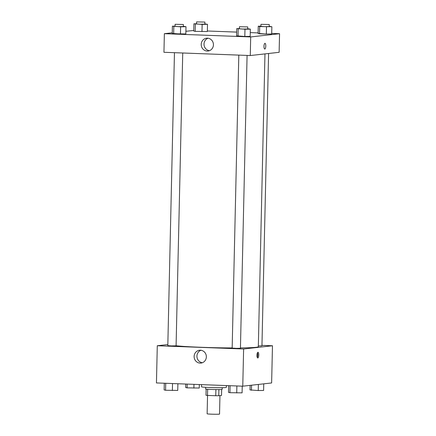 <?xml version="1.0" encoding="UTF-8"?>
<svg xmlns="http://www.w3.org/2000/svg" width="436" height="436" viewBox="0 0 436 436"><rect width="100%" height="100%" fill="white"/><g stroke="black" fill="none" stroke-linecap="round" stroke-linejoin="round"><path stroke-width="0.65" d="M207.547 395.436L207.127 413.808A6.208 0.278 1.3 0 0 212.332 414.2A6.208 0.278 1.3 0 0 219.221 414.167A6.208 0.278 1.3 0 0 219.542 414.086L219.957 395.61M215.896 389.555L215.755 395.741L207.492 395.43A8.011 0.36 1.3 0 1 205.999 395.261L206.141 389.103M221.646 389.457L221.515 395.436L218.752 395.741A8.011 0.36 1.3 0 1 215.755 395.741M218.894 389.561L218.752 395.741M222.207 387.686L222.169 389.337A8.279 0.371 -178.7 0 1 213.891 389.522A8.279 0.371 -178.7 0 1 205.623 388.961L205.661 387.31M207.634 389.25L207.492 395.43M201.579 384.639L201.53 386.803A12.415 0.556 1.3 0 0 211.945 387.588A12.415 0.556 1.3 0 0 225.717 387.528A12.415 0.556 1.3 0 0 226.355 387.364L226.398 385.571M261.96 345.367L272.473 345.764L271.628 382.961L242.77 386.187L156.448 382.939L157.287 345.737L167.838 344.56M200.097 363.101A6.442 6.104 83.6 0 1 194.134 356.888A6.442 6.104 83.6 0 1 199.525 350.261A6.442 6.104 83.6 0 1 206.31 355.983A6.442 6.104 83.6 0 1 200.958 363.068A6.442 6.104 83.6 0 1 200.097 363.101M272.473 345.764L243.615 348.991L242.77 386.187M243.615 348.991L157.287 345.737M200.947 350.277A6.442 6.104 -96.4 0 0 196.974 357.03A6.442 6.104 -96.4 0 0 202.337 362.736M258.771 355.024A2.845 0.899 -87.8 0 1 257.763 357.967A2.845 0.899 -87.8 0 1 256.968 355.095A2.845 0.899 -87.8 0 1 257.976 352.283A2.845 0.899 -87.8 0 1 258.771 355.024M257.284 357.482A2.845 0.899 92.2 0 0 257.78 354.986A2.845 0.899 92.2 0 0 257.463 352.735M238.814 55.11L232.165 348.075L236.296 348.353L240.438 348.26L247.081 55.421M258.341 345.955L261.949 345.852L268.587 53.492M174.46 52.685L167.811 345.65L171.283 345.912L176.084 345.835L182.733 52.996M240.443 347.912A43.453 1.951 1.3 0 0 256.079 347.301A43.453 1.951 1.3 0 0 258.325 346.734L264.968 53.895M176.09 345.753A43.453 1.951 1.3 0 0 232.165 347.933M271.704 33.419L279.552 33.714L279.133 52.315L250.275 55.541L163.947 52.287L164.372 33.686L172.247 32.809M258.112 32.907L250.264 32.607M236.672 32.095L207.351 30.994M193.758 30.482L185.889 31.283M236.585 35.861L244.814 36.466L250.177 36.373L244.814 36.466L236.585 35.861L236.748 28.629L239.413 28.58M172.236 33.436L173.664 33.785L185.829 33.948L180.46 34.041L172.236 33.436L172.4 26.204L175.065 26.155M193.748 31.027L195.181 31.376L207.34 31.539L195.181 31.376L193.748 31.027L193.911 23.795L196.576 23.751M279.552 33.714L250.695 36.94L164.372 33.686M271.693 33.964L266.325 34.057L271.693 33.964L271.857 26.732L259.692 26.569L258.265 26.22L260.924 26.176M259.529 33.801L266.325 34.057L258.101 33.452L259.529 33.801L259.692 26.569M213.433 44.843A6.442 6.104 83.6 0 1 208.037 51.017A6.442 6.104 83.6 0 1 201.252 45.295A6.442 6.104 83.6 0 1 206.604 38.21A6.442 6.104 83.6 0 1 213.433 44.843M250.695 36.94L250.275 55.541M264.941 43.338A2.845 0.899 -87.8 0 1 264.984 43.333A2.845 0.899 -87.8 0 1 265.775 46.211A2.845 0.899 -87.8 0 1 264.772 49.023A2.845 0.899 -87.8 0 1 263.976 46.211A2.845 0.899 -87.8 0 1 264.941 43.338M208.026 38.226A6.442 6.104 -96.4 0 0 204.053 44.979A6.442 6.104 -96.4 0 0 209.422 50.685M264.772 49.023A2.845 0.899 92.2 0 0 265.775 46.211A2.845 0.899 92.2 0 0 264.984 43.333M247.686 28.743L250.34 29.141L244.978 29.234L236.748 28.629M239.457 26.721L239.408 28.787L242.879 29.054L247.681 28.978L247.73 26.912L239.457 26.721L247.73 26.912M250.34 29.141L250.177 36.373M244.978 29.234L244.814 36.466M238.181 28.978L238.018 36.21M183.338 26.318L185.992 26.716L180.624 26.809L172.4 26.204M175.103 24.296L175.059 26.367L178.526 26.629L183.333 26.552L183.382 24.487L175.103 24.296L183.382 24.487M185.992 26.716L185.829 33.948M180.624 26.809L180.46 34.041M173.828 26.552L173.664 33.785M269.203 26.34L271.857 26.732M260.968 24.318L260.924 26.383L264.39 26.645L269.197 26.569L269.241 24.503L260.968 24.318L269.241 24.503M258.265 26.22L258.101 33.452M266.489 26.825L266.325 34.057M204.849 23.915L207.503 24.307L202.141 24.4L193.911 23.795M196.62 21.893L196.571 23.958L200.042 24.22L204.844 24.149L204.893 22.078L196.62 21.893L204.893 22.078M207.503 24.307L207.34 31.539M202.141 24.4L201.977 31.632M195.344 24.143L195.181 31.376M242.242 386.171L242.089 392.852L229.925 392.689L228.497 392.34L228.649 385.658M236.879 385.969L236.721 392.945M230.083 385.713L229.925 392.689M177.888 383.745L177.735 390.427L165.576 390.264L164.143 389.915L164.296 383.233M172.531 383.544L172.373 390.52M165.735 383.288L165.576 390.264M263.753 383.844L263.6 390.449L258.237 390.542L250.008 389.937L250.111 385.37M258.374 384.443L258.237 390.542M251.556 385.206L251.441 390.285M199.328 384.552L199.252 388.024L187.088 387.86L185.66 387.511L185.736 384.04M193.971 384.35L193.884 388.116M187.175 384.094L187.088 387.86"/></g></svg>
